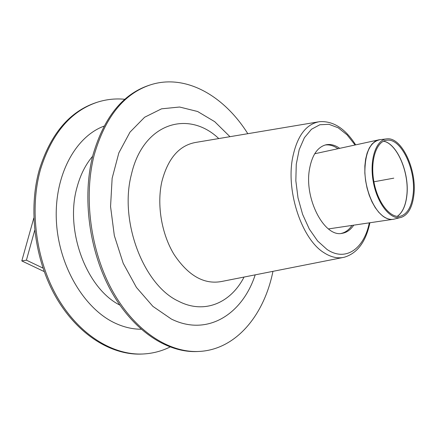 <?xml version="1.0" encoding="UTF-8"?>
<svg xmlns="http://www.w3.org/2000/svg" width="436" height="436" viewBox="0 0 436 436"><rect width="100%" height="100%" fill="white"/><g stroke="black" fill="none" stroke-linecap="round" stroke-linejoin="round"><path stroke-width="0.65" d="M33.812 218.033L21.8 260.93L26.416 260.172L42.946 268.075M34.695 230.399L26.416 260.172M21.8 260.93L44.167 271.563M247.812 133.694C224.055 95.724 185.436 73.357 150.137 84.955C123.879 93.822 105.272 117.044 94.307 154.611C83.287 196.712 90.459 251.147 112.575 291.025C134.746 330.94 168.868 352.931 198.8 351.46C235.92 349.836 264.14 315.261 272.947 271.345M150.137 84.955L148.818 85.385C122.554 94.258 103.937 117.453 92.966 154.976C81.935 197.023 89.091 251.365 111.196 291.188C133.356 331.038 167.473 352.997 197.415 351.525L198.8 351.46M124.816 99.288C115.458 98.356 106.226 99.354 97.119 102.28C70.708 111.213 51.873 133.481 40.603 169.092C29.228 208.953 35.807 260.014 57.41 297.401C79.074 334.81 112.935 355.454 143.084 353.988C152.633 353.509 161.62 351.176 170.051 347.002M97.119 102.28L95.942 102.662C69.531 111.594 50.69 133.847 39.42 169.413C28.035 209.226 34.602 260.21 56.19 297.543C77.842 334.897 111.698 355.509 141.847 354.048L143.084 353.988M413.126 194.293C416.178 170.28 401.485 138.577 387.332 140.163C376.628 140.49 369.892 160.257 373.908 181.79C377.761 203.35 391.048 219.461 401.175 215.978C407.725 213.438 411.709 206.212 413.126 194.293M413.884 194.816C417.023 169.975 401.834 137.187 387.179 138.839C376.121 139.182 369.15 159.62 373.309 181.899C377.293 204.206 391.038 220.861 401.502 217.275C408.287 214.648 412.412 207.16 413.884 194.816M339.688 148.333C335.055 145.046 330.466 143.869 325.921 144.812C317.495 147.074 312.013 155.211 309.478 169.233C304.045 198.811 324.438 237.582 342.086 233.342C346.669 232.611 350.549 229.892 353.716 225.178M341.192 233.44C345.416 232.497 349.007 229.827 351.961 225.439M337.949 148.709C333.633 145.651 329.333 144.425 325.049 145.035M317.991 121.927L195.966 142.387C179.305 145.243 167.936 158.312 161.86 181.589C156.644 204.757 161.554 234.039 174.133 254.586C188.259 275.683 204.01 284.664 221.374 281.536L342.756 257.545M393.779 178.161L373.908 181.79M229.968 136.686L214.708 121.677L197.639 111.512L179.594 107.022L161.543 108.826L144.616 117.246L129.993 132.146L118.843 152.894L112.139 178.27L110.559 206.544L114.33 235.614L123.197 263.268L136.424 287.417L152.911 306.388L171.348 319.038C207.225 336.854 242.421 314.323 255.196 274.854M218.763 138.561C188.396 109.567 143.155 122.876 131.427 174.351C118.979 221.199 143.618 285.269 178.52 301.211C204.321 314.601 230.802 302.944 244.051 277.056M104.035 126.129C75.237 136.713 53.988 175.795 56.397 221.161C58.68 266.5 84.72 309.593 115.862 323.474C124.32 327.3 132.74 329.218 141.122 329.235M92.639 156.246C85.576 164.53 80.377 174.874 77.03 187.284C64.61 230.219 86.388 288.349 119.818 305.086M397.261 216.387C402.466 212.741 405.66 205.83 406.848 195.666C409.682 173.223 397.251 143.488 383.527 141.171M383.478 141.193C397.196 143.553 409.6 173.261 406.766 195.682C405.584 205.825 402.395 212.724 397.212 216.381M400.406 217.553L394.863 218.943C391.005 220.104 386.972 219.106 382.764 215.962C373.172 208.724 365.324 189.48 364.872 171.533C365.205 152.131 370.377 141.498 380.377 139.624L378.688 139.858L375.151 141.319L371.968 144.071L369.254 148.044L367.112 153.123L365.63 159.14L364.861 165.893L364.845 173.141L365.586 180.624L367.063 188.074L369.21 195.214L371.963 201.792L375.205 207.569L378.819 212.348L382.677 215.978C386.28 218.692 389.789 219.804 393.201 219.319L393.752 219.226M379.244 139.754L314.716 153.761M355.084 144.986L347.083 134.86L338.211 127.803L328.946 124.315L319.839 124.756L311.473 129.258L304.421 137.678L299.21 149.592L296.262 164.285L295.837 180.766L298.006 197.879L302.617 214.381L309.326 229.091L317.621 240.999L326.891 249.354C345.508 262.167 364.049 248.891 369.303 222.867M355.667 144.861C345.219 128.495 333.169 120.761 319.512 121.677C305.827 124.042 296.796 136.414 292.42 158.797C286.169 192.745 302.23 239.468 323.943 252.684C330.962 257.235 337.737 258.761 344.266 257.245C357.367 253.272 365.908 241.784 369.897 222.78M387.332 140.163L386.242 140.288M401.175 215.978L400.112 216.251M394.024 219.166L328.444 228.927M386.056 138.97L380.377 139.624"/></g></svg>
